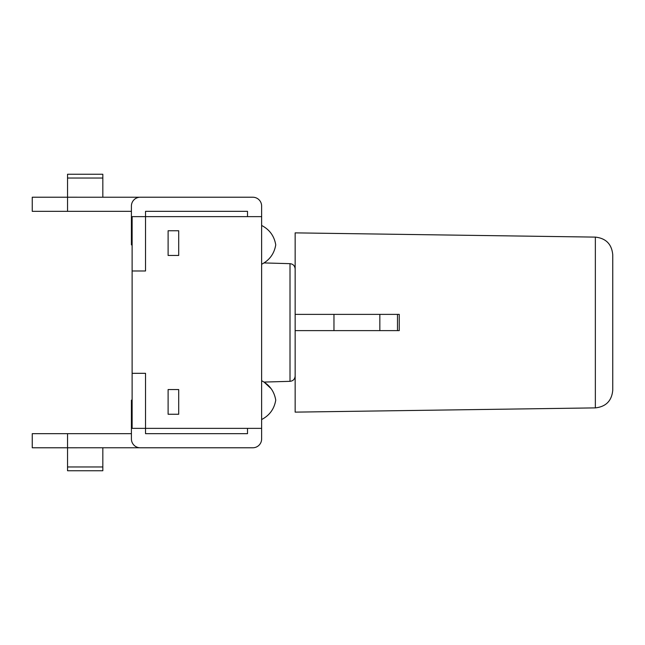 <?xml version="1.0" encoding="UTF-8"?>
<svg xmlns="http://www.w3.org/2000/svg" width="645" height="645" viewBox="0 0 645 645"><rect width="100%" height="100%" fill="white"/><g stroke="black" fill="none" stroke-linecap="round" stroke-linejoin="round"><path stroke-width="0.97" d="M397.489 314.381L399.255 314.381L399.255 330.619L397.489 330.619L397.489 314.381M399.255 330.619L295.152 330.619L295.152 314.381L399.255 314.381M295.152 314.381L295.152 232.869L595.351 237.11L595.351 407.89C605.937 406.729 611.742 400.851 612.75 390.249L612.75 254.751C611.742 244.149 605.937 238.271 595.351 237.11M595.351 407.89L295.152 412.131L295.152 330.619M132.12 270.981L132.12 216.631L145.528 216.631L145.528 270.981L132.12 270.981L132.12 373.318L145.528 373.318L145.528 428.369L261.628 428.369L261.628 206.045A8.82 8.82 0 0 0 252.808 197.225L140.054 197.225M247.511 216.631L247.511 211.342L145.528 211.342L145.528 216.631L261.628 216.631M247.511 428.369L247.511 433.658L145.528 433.658L145.528 428.369L132.12 428.369L132.12 373.318M168.111 255.452L178.697 255.452L178.697 230.749L168.111 230.749L168.111 255.452M168.111 389.548L178.697 389.548L178.697 414.251L168.111 414.251L168.111 389.548M67.54 211.342L67.54 197.225L32.25 197.225L32.25 211.342L131.411 211.342M102.829 178.036L102.829 174.255L67.54 174.255L67.54 178.036L102.829 178.036L102.829 197.225M67.54 178.036L67.54 197.225L139.884 197.233M140.231 197.225A8.82 8.82 0 0 0 131.411 206.045L131.411 244.866L132.12 244.866M67.54 433.658L67.54 447.775L32.25 447.775L32.25 433.658L131.411 433.658M140.054 447.775L140.231 447.775A8.82 8.82 0 0 1 131.411 438.955L131.411 400.134L132.12 400.134M102.829 447.775L102.829 470.745L67.54 470.745L67.54 447.775L139.884 447.767M261.628 428.369L261.628 438.955A8.82 8.82 0 0 1 252.808 447.775L140.231 447.775M333.965 314.381L333.965 330.619M67.54 466.964L102.829 466.964M264.055 262.926L290.008 263.668L290.008 381.332L264.055 382.074L271.118 388.661M379.841 314.381L379.841 330.619M261.628 380.727C269.562 384.847 274.262 391.322 275.746 400.134C274.262 408.954 269.562 415.42 261.628 419.54M261.628 264.273C269.562 260.153 274.262 253.678 275.746 244.866C274.262 236.046 269.562 229.58 261.628 225.46M290.008 381.332C293.112 380.977 294.829 379.212 295.152 376.043M290.008 263.668C293.112 264.023 294.829 265.788 295.152 268.957"/></g></svg>
